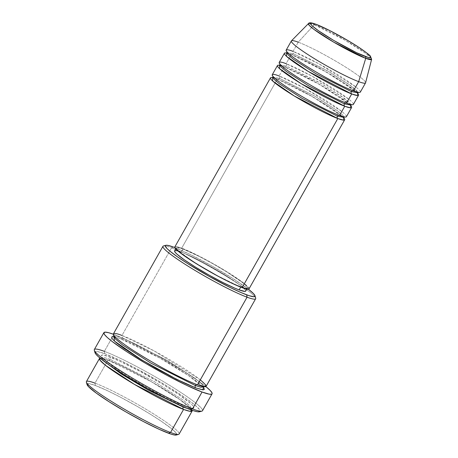 <?xml version="1.0" encoding="UTF-8"?>
<svg xmlns="http://www.w3.org/2000/svg" width="458" height="458" viewBox="0 0 458 458"><rect width="100%" height="100%" fill="white"/><g stroke="black" fill="none" stroke-linecap="round" stroke-linejoin="round"><path stroke-width="0.34" stroke-dasharray="2.29 1.72" d="M355.723 86.871L318.86 63.788L293.028 51.399L298.244 42.176L314.251 24.715A1.775 1.494 110.4 0 1 315.573 24.177A1.775 1.494 -69.6 0 0 314.251 24.715L308.457 23.576A36.302 3.67 -150.5 0 1 314.251 24.715L298.244 42.176A42.611 4.305 29.5 0 0 291.443 40.836M341.805 111.466L304.942 88.388L279.111 75.999A1.775 1.494 110.4 0 1 279.5 78.358L314.795 96.157L337.294 110.596L342.819 115.216L343.992 117.38L342.813 115.216L337.288 110.59L314.789 96.151L279.5 78.358A1.775 1.494 110.4 0 1 277.371 79.074L308.366 94.308L331.317 108.254L343.826 117.958A42.611 4.305 -150.5 0 0 314.961 98.086A42.611 4.305 -150.5 0 0 277.371 79.074L181.694 248.179A42.611 4.305 29.5 0 0 174.824 246.931M339.023 115.279A1.775 1.494 110.4 0 1 339.538 115.473A1.775 1.494 -69.6 0 0 339.269 115.342M350.954 105.082L349.775 102.918L344.244 98.293L321.745 83.854L286.456 66.061A1.775 1.494 110.4 0 1 284.326 66.776L315.322 82.011L338.273 95.957L350.782 105.655A42.611 4.305 -150.5 0 0 321.917 85.789A42.611 4.305 -150.5 0 0 284.326 66.776L279.111 75.999A42.611 4.305 29.5 0 0 272.241 74.751M345.985 102.981A1.775 1.494 110.4 0 1 346.494 103.176A1.775 1.494 -69.6 0 0 346.225 103.039M348.761 99.168L311.904 76.085L286.067 63.702A1.775 1.494 110.4 0 1 286.456 66.061L319.426 82.514L341.954 96.632L350.96 104.561M357.916 92.264L348.91 84.335L326.388 70.211L293.418 53.763A1.775 1.494 110.4 0 1 291.288 54.473L319.581 68.208L341.611 81.284L356.192 91.812M357.469 93.054L357.744 93.358A42.611 4.305 -150.5 0 0 328.878 73.486A42.611 4.305 -150.5 0 0 291.288 54.473L286.067 63.702A42.611 4.305 29.5 0 0 279.197 62.454M352.941 90.684A1.775 1.494 110.4 0 1 353.456 90.879A1.775 1.494 -69.6 0 0 353.187 90.741M365.587 82.789A42.611 4.305 29.5 0 0 340.334 63.862A42.611 4.305 29.5 0 0 298.244 42.176L293.028 51.399A1.775 1.494 110.4 0 1 293.418 53.763L328.712 71.557L351.212 85.995L356.736 90.621L357.91 92.785M179.118 434.035A53.26 5.381 29.5 0 0 148.203 410.603A53.26 5.381 29.5 0 0 94.995 383.134L108.042 360.08L100.039 358.162A53.26 5.381 -150.5 0 1 108.042 360.08A1.775 1.494 -69.6 0 0 110.172 359.364L104.819 357.692L101.865 357.858L104.287 361.511L101.865 357.858L104.819 357.692L110.172 359.364A1.775 1.494 -69.6 0 0 109.783 357.005C100.359 353.072 92.951 353.496 120.534 371.621C134.767 380.735 148.444 388.653 161.554 395.38C173.204 401.271 181.122 404.929 185.313 406.349L191.53 408.204L193.591 408.175L193.957 407.775L193.35 406.229L190.992 403.744L178.133 394.098L162.43 384.136L139.942 371.341L119.246 360.984L107.315 356.135L102.317 355.03L101.138 355.574L102.707 358.248L108.14 362.942L120.534 371.621L132.665 379.213L146.073 387.021L163.941 396.605L175.849 402.364L185.313 406.349A1.775 1.494 -69.6 0 0 183.366 406.796A1.775 1.494 110.4 0 1 185.313 406.349C194.736 410.282 202.144 409.853 174.561 391.727C160.329 382.613 146.657 374.696 133.541 367.969C121.891 362.078 113.973 358.419 109.783 357.005A1.775 1.494 110.4 0 1 110.172 359.364L154.672 381.8L183.04 400.011L190.007 405.84L191.49 408.565L187.116 408.37L191.49 408.565L190.007 405.84L183.04 400.011L154.672 381.8L110.172 359.364A1.775 1.494 110.4 0 1 108.042 360.08L94.995 383.134L95.384 385.499A51.485 5.204 29.5 0 0 87.054 384.583M162.945 246.301A53.26 5.381 -150.5 0 1 171.532 247.852L173.662 247.137L171.532 247.852A53.26 5.381 29.5 0 0 163.454 245.957M202.499 410.734A62.139 6.28 29.5 0 0 166.431 383.398A62.139 6.28 29.5 0 0 104.355 351.355L113.922 334.443L113.292 334.208A62.139 6.28 -150.5 0 1 113.922 334.443L104.355 351.355L104.745 353.713A60.364 6.103 29.5 0 0 94.978 352.643M108.042 360.08L151.014 381.52L180.389 399.931L192.171 410.294A53.26 5.381 -150.5 0 0 158.777 386.06A53.26 5.381 -150.5 0 0 108.042 360.08M200.323 379.819L154.249 350.965L121.96 335.479A1.775 1.494 110.4 0 1 122.349 337.838L166.849 360.28L195.217 378.485L202.184 384.314L203.667 387.044L202.178 384.314L195.211 378.48L166.844 360.274L122.349 337.838A1.775 1.494 110.4 0 1 120.219 338.554L159.561 357.938L188.404 375.543L203.524 387.439M196.974 384.628A1.775 1.494 110.4 0 1 197.49 384.823A1.775 1.494 -69.6 0 0 196.974 384.628M346.408 116.716A42.611 4.305 29.5 0 0 321.676 97.972A42.611 4.305 29.5 0 0 279.111 75.999L284.326 66.776L279.466 65.305A42.611 4.305 -150.5 0 1 284.326 66.776A1.775 1.494 -69.6 0 0 286.067 63.702L291.288 54.473A1.775 1.494 -69.6 0 0 293.028 51.399A42.611 4.305 29.5 0 0 286.153 50.157M174.784 247.034L175.729 246.599L181.694 248.179L277.371 79.074L272.51 77.608A42.611 4.305 -150.5 0 1 277.371 79.074A1.775 1.494 -69.6 0 0 279.111 75.999M177.733 250.932L181.213 252.072L182.954 248.997A40.836 4.128 -150.5 0 1 223.75 270.06A40.836 4.128 -150.5 0 1 247.452 288.019A40.836 4.128 -150.5 0 1 240.868 286.828L240.708 287.109L240.868 286.828A40.836 4.128 -150.5 0 1 200.072 265.772A40.836 4.128 -150.5 0 1 176.37 247.807A40.836 4.128 -150.5 0 1 182.954 248.997L181.213 252.072A40.836 4.128 29.5 0 0 174.63 250.881M206.083 386.38A53.26 5.381 29.5 0 0 175.162 362.948A53.26 5.381 29.5 0 0 121.96 335.479L171.532 247.852L121.96 335.479A53.26 5.381 29.5 0 0 113.366 333.928M95.041 352.832L95.367 351.641L97.703 351.607L104.745 353.713L104.355 351.355A62.139 6.28 29.5 0 0 94.337 349.54M87.106 384.743L87.386 383.73L89.379 383.701L95.384 385.499L94.995 383.134A53.26 5.381 29.5 0 0 86.407 381.583M286.422 53.008A42.611 4.305 -150.5 0 1 291.288 54.473L286.422 53.008M353.37 104.418A42.611 4.305 29.5 0 0 328.632 85.675A42.611 4.305 29.5 0 0 286.067 63.702M360.326 92.121A42.611 4.305 29.5 0 0 335.594 73.377A42.611 4.305 29.5 0 0 293.028 51.399M298.244 42.176A42.611 4.305 -150.5 0 1 340.809 64.149A42.611 4.305 -150.5 0 1 365.547 82.898M314.251 24.715A36.302 3.67 -150.5 0 1 350.107 43.189A36.302 3.67 -150.5 0 1 371.627 59.317L370.304 57.239L365.14 53.014L345.109 40.235L314.251 24.715M95.384 385.499L108.157 391.029L120.236 397.075L137.709 406.675L150.379 414.227L161.456 421.354L172.128 429.163L176.17 433.085L176.754 434.579L176.216 435.026A51.485 5.204 29.5 0 0 148.953 413.345A51.485 5.204 29.5 0 0 95.384 385.499M104.745 353.713L119.715 360.2L133.879 367.287L154.369 378.543L169.22 387.394L185.925 398.305L194.724 404.906L199.459 409.504L200.146 411.255L199.516 411.782A60.364 6.103 29.5 0 0 167.548 386.363A60.364 6.103 29.5 0 0 104.745 353.713M113.922 334.443A62.139 6.28 -150.5 0 1 205.877 386.592L197.49 380.346L185.026 372.079L159.71 356.988L133.982 343.374L113.922 334.443M113.773 336.664L120.219 338.554L129.683 342.538L141.591 348.298L159.464 357.881L172.872 365.684L188.57 375.652L199.608 383.724L203.793 387.783M255.69 298.141A53.26 5.381 29.5 0 0 222.496 273.97A53.26 5.381 29.5 0 0 171.532 247.852A53.26 5.381 -150.5 0 1 224.741 275.321A53.26 5.381 -150.5 0 1 255.656 298.753M248.408 289.204L232.578 278.327L211.596 265.817L190.282 254.539L174.864 247.595A51.485 5.204 -150.5 0 1 248.408 289.204M174.59 250.978L175.494 250.56M181.213 252.072L191.347 256.463L204.342 263.064L224.832 274.857L240.381 285.351L245.288 289.817L245.717 291.088A40.836 4.128 29.5 0 0 222.01 273.134A40.836 4.128 29.5 0 0 181.213 252.072M249.037 288.792L248.997 288.889A42.611 4.305 29.5 0 0 224.26 270.151A42.611 4.305 29.5 0 0 181.694 248.179L198.795 255.97L220.309 267.793L238.996 279.655L243.438 282.901L248.557 287.561M182.954 248.997L177.235 247.486L176.33 247.904L176.794 249.089L178.603 250.995L191.204 260.207L203.862 268.033L217.739 275.836L236.271 284.962L244.349 287.968L246.587 288.34L247.492 287.922L247.028 286.742L245.213 284.83L242.122 282.277L226.573 271.783L213.044 263.814L199.339 256.469L182.954 248.997M113.973 336.693L120.219 338.554A1.775 1.494 -69.6 0 0 122.349 337.838L116.996 336.172L114.042 336.338L116.996 336.172L122.349 337.838A1.775 1.494 -69.6 0 0 121.96 335.479M104.355 351.355A62.139 6.28 -150.5 0 1 169.008 384.966A62.139 6.28 -150.5 0 1 201.904 411.135M94.995 383.134A53.26 5.381 -150.5 0 1 150.407 411.948A53.26 5.381 -150.5 0 1 178.609 434.379M286.828 52.567L293.418 53.763L286.828 52.567M279.872 64.864L286.456 66.061L279.872 64.864M272.916 77.167L279.5 78.358L272.916 77.167M272.951 77.797L277.622 79.2L312.585 96.718L342.155 116.372M343.437 117.677L343.866 118.278M273.082 76.589L273.042 76.263C271.88 75.398 276.477 80.505 286.857 87.112C302.509 97.543 328.151 111.334 339.286 115.347C345.458 117.483 344.794 116.647 344.697 116.807L344.399 116.939M281.681 65.923L284.578 66.902L319.547 84.421L349.116 104.075M350.393 105.38L350.822 105.981M280.038 64.292L280.004 63.965C278.836 63.095 283.433 68.208 293.813 74.814C309.471 85.245 335.113 99.037 346.248 103.05C352.42 105.18 351.75 104.344 351.658 104.51L351.36 104.642M286.124 53.145C286.032 53.305 285.368 52.47 291.54 54.599L326.502 72.124L356.072 91.777M357.349 93.077L357.784 93.684M287 51.994L286.96 51.668C285.798 50.798 290.395 55.91 300.774 62.517C316.426 72.948 342.069 86.739 353.204 90.747C359.375 92.882 358.706 92.047 358.614 92.207L358.316 92.344M108.294 360.206C121.233 364.894 149.611 379.928 169.334 392.569C179.622 399.101 186.652 404.265 190.425 408.067L191.358 409.315L192.068 408.067C191.593 408.296 189.263 407.677 185.066 406.217C172.122 401.529 143.743 386.495 124.026 373.854C113.733 367.327 106.703 362.158 102.93 358.356L101.997 357.108L101.292 358.356C101.762 358.133 104.092 358.746 108.294 360.206M203.667 387.044L204.239 386.541C203.77 386.77 201.44 386.157 197.243 384.697C180.28 378.686 137.039 354.44 121.095 341.989C111.861 334.558 114.878 335.909 114.174 335.582L114.042 336.338M113.469 336.836C113.939 336.607 116.269 337.225 120.465 338.68C133.41 343.374 161.789 358.408 181.511 371.049C191.799 377.575 198.829 382.745 202.602 386.546L203.535 387.794M175.763 248.877L176.37 247.807M246.845 289.09L247.452 288.019"/><path stroke-width="0.69" d="M365.163 56.414C361.019 55.149 341.485 45.811 323.096 33.863C305.183 22.093 309.992 21.818 316.112 24.371A1.775 1.494 -69.6 0 0 315.573 24.177A1.775 1.494 110.4 0 1 316.112 24.371L329.989 30.697L347.456 40.293L358.179 46.922L366.228 52.556L370.379 56.34L370.774 57.342L370.007 57.691L368.112 57.382L356.582 52.699L333.813 40.493L318.648 30.863L312.425 26.06L310.89 24.446L310.501 23.444L311.263 23.089L316.112 24.371C320.257 25.637 339.784 34.974 358.179 46.922C376.092 58.693 371.278 58.968 365.163 56.414A1.775 1.494 110.4 0 1 365.73 58.349A1.775 1.494 -69.6 0 0 365.163 56.414M291.374 40.934L286.153 50.157A42.611 4.305 29.5 0 0 310.89 68.9A42.611 4.305 29.5 0 0 353.456 90.879L358.671 81.65A42.611 4.305 29.5 0 1 315.631 59.391A42.611 4.305 29.5 0 1 291.443 40.836L308.457 23.576L309.224 25.345L313.879 29.335L333.825 42.216L365.73 58.349A36.302 3.67 -150.5 0 1 329.062 39.382A36.302 3.67 -150.5 0 1 308.457 23.576C309.001 22.368 311.469 22.585 315.86 24.245C325.627 27.772 347.719 39.76 360.492 48.439C366.772 52.847 370.075 55.424 370.402 56.168L371.627 59.317A36.302 3.67 -150.5 0 1 365.73 58.349L358.671 81.65L365.73 58.349L371.627 59.317L365.587 82.789A42.611 4.305 29.5 0 1 358.671 81.65A42.611 4.305 -150.5 0 1 316.106 59.677A42.611 4.305 -150.5 0 1 291.374 40.934A42.611 4.305 -150.5 0 1 298.244 42.176M248.557 287.561L249.037 288.792L248.093 289.227L242.122 287.653L337.798 118.548A42.611 4.305 -150.5 0 1 295.233 96.575A42.611 4.305 -150.5 0 1 270.501 77.826L174.824 246.931A42.611 4.305 29.5 0 0 199.556 265.68A42.611 4.305 29.5 0 0 242.122 287.653A42.611 4.305 29.5 0 0 248.997 288.895L344.668 119.79A42.611 4.305 -150.5 0 0 343.826 117.958L343.494 120.116L337.798 118.548A1.775 1.494 110.4 0 1 337.409 116.189L343.992 117.38L337.409 116.189A1.775 1.494 110.4 0 1 339.023 115.279M279.111 75.999C271.577 72.851 265.646 73.194 287.716 87.69C310.375 102.409 334.432 113.916 339.538 115.473L344.754 106.25L339.538 115.473A42.611 4.305 29.5 0 0 346.408 116.716L351.63 107.493A42.611 4.305 -150.5 0 0 350.782 105.655L350.45 107.819L344.754 106.25A42.611 4.305 -150.5 0 1 302.188 84.278A42.611 4.305 -150.5 0 1 277.456 65.528L272.241 74.751A42.611 4.305 29.5 0 0 296.973 93.501A42.611 4.305 29.5 0 0 339.538 115.473L341.805 111.466M351.63 107.493A42.611 4.305 -150.5 0 1 344.754 106.25A1.775 1.494 110.4 0 1 344.37 103.892L350.954 105.082L344.37 103.892A1.775 1.494 110.4 0 1 345.985 102.981M286.067 63.702C278.533 60.553 272.607 60.891 294.671 75.393C317.331 90.112 341.387 101.613 346.494 103.176L351.715 93.953L346.494 103.176A42.611 4.305 29.5 0 0 353.37 104.418L358.585 95.195A42.611 4.305 -150.5 0 0 357.744 93.358L357.406 95.522L351.715 93.953A42.611 4.305 -150.5 0 1 309.15 71.975A42.611 4.305 -150.5 0 1 284.418 53.231L279.197 62.454A42.611 4.305 29.5 0 0 303.929 81.203A42.611 4.305 29.5 0 0 346.494 103.176L348.761 99.168M350.96 104.561L350.822 105.981M356.192 91.812L357.469 93.054M358.585 95.195A42.611 4.305 -150.5 0 1 351.715 93.953A1.775 1.494 110.4 0 1 351.326 91.589L357.91 92.785L357.916 92.264M357.784 93.684L357.91 92.785L351.326 91.589A1.775 1.494 110.4 0 1 352.941 90.684M293.028 51.399C285.494 48.256 279.563 48.594 301.633 63.095C324.287 77.814 348.349 89.316 353.456 90.879A42.611 4.305 29.5 0 0 360.326 92.121L365.547 82.898A42.611 4.305 -150.5 0 1 358.671 81.65L355.723 86.871M86.373 382.195L87.054 384.583A51.485 5.204 29.5 0 0 119.137 407.952A51.485 5.204 29.5 0 0 168.401 433.194L170.531 432.484A53.26 5.381 -150.5 0 1 119.567 406.366A53.26 5.381 -150.5 0 1 86.373 382.195A53.26 5.381 -150.5 0 1 94.995 383.134M165.853 245.305L163.454 245.957A53.26 5.381 29.5 0 0 191.656 268.388A53.26 5.381 29.5 0 0 247.068 297.196L246.679 294.837A51.485 5.204 -150.5 0 1 193.11 266.985A51.485 5.204 -150.5 0 1 165.853 245.305A51.485 5.204 -150.5 0 1 173.662 247.137L167.657 245.345L165.664 245.374L165.309 245.757L166.826 248.345L169.935 251.173L177.441 256.801L187.763 263.653L208.745 276.157L230.059 287.441L240.885 292.485L249.06 295.673L253.892 296.744L254.677 296.607L254.957 295.593L253.514 293.63L248.265 289.095M94.302 350.25L94.978 352.643A60.364 6.103 29.5 0 0 132.597 380.037A60.364 6.103 29.5 0 0 190.351 409.635L192.48 408.92A62.139 6.28 -150.5 0 1 133.026 378.451A62.139 6.28 -150.5 0 1 94.302 350.25A62.139 6.28 -150.5 0 1 104.355 351.355M192.171 410.294L189.818 411.284L183.578 409.423A1.775 1.494 110.4 0 1 183.189 407.059L187.116 408.37L183.189 407.059A1.775 1.494 110.4 0 1 183.366 406.796A1.775 1.494 -69.6 0 0 183.189 407.059L148.323 390.096L121.433 374.054L104.287 361.511L121.433 374.054L148.323 390.096L183.189 407.059A1.775 1.494 -69.6 0 0 183.578 409.423A53.26 5.381 -150.5 0 1 130.37 381.955A53.26 5.381 -150.5 0 1 99.449 358.522A53.26 5.381 -150.5 0 1 100.039 358.162L99.896 360.045L105.46 365.284L134.268 384.285L183.578 409.423L170.531 432.484L183.578 409.423A53.26 5.381 -150.5 0 0 192.165 410.975A53.26 5.381 -150.5 0 0 192.171 410.294M203.667 387.044L200.713 387.21L195.366 385.539A1.775 1.494 110.4 0 1 196.974 384.628A1.775 1.494 -69.6 0 0 195.366 385.539L200.713 387.21L203.667 387.039L203.535 387.794M121.96 335.479C112.536 331.546 105.128 331.976 132.711 350.095C146.944 359.215 160.615 367.133 173.731 373.86C185.381 379.751 193.299 383.403 197.49 384.823A53.26 5.381 29.5 0 0 206.083 386.38L255.656 298.753A53.26 5.381 -150.5 0 1 247.068 297.196L197.49 384.823L247.068 297.196A53.26 5.381 -150.5 0 1 193.86 269.728A53.26 5.381 -150.5 0 1 162.945 246.301L113.366 333.928A53.26 5.381 29.5 0 0 144.287 357.355A53.26 5.381 29.5 0 0 197.49 384.823L205.642 386.701L205.59 384.794L200.323 379.819M113.973 336.693L114.494 341.113L141.528 359.816L176.393 379.172L195.755 387.897L203.215 389.867L204.394 389.329L203.524 387.439L202.751 389.855L195.755 387.897A1.775 1.494 110.4 0 1 195.366 385.539A1.775 1.494 -69.6 0 0 195.755 387.897L186.286 383.918L170.044 375.921L156.51 368.575L138.86 358.179L124.124 348.549L116.361 342.727L113.143 339.802L111.655 337.775L111.947 336.727L114.002 336.699M277.456 65.528A42.611 4.305 -150.5 0 1 279.466 65.305L279.598 68.683L301.083 83.602L344.754 106.25A1.775 1.494 -69.6 0 1 344.37 103.892L309.07 86.093L286.576 71.654L281.052 67.028L279.872 64.864L281.052 67.028L286.576 71.654L309.07 86.093L344.37 103.892A1.775 1.494 -69.6 0 1 346.225 103.039M270.501 77.826A42.611 4.305 -150.5 0 1 272.51 77.608L272.642 80.98L294.122 95.899L337.798 118.548L242.122 287.653L231.553 283.073L217.997 276.185L196.614 263.877L180.383 252.931L175.265 248.27L174.83 246.925M245.751 290.996L244.847 291.414L239.128 289.903L240.708 287.109L239.128 289.903L234.53 288.036L222.743 282.431L209.037 275.086L195.509 267.117L184.213 259.738L176.868 254.07L175.053 252.163L174.635 250.875A40.836 4.128 29.5 0 0 198.331 268.846A40.836 4.128 29.5 0 0 239.128 289.903A40.836 4.128 29.5 0 0 245.711 291.093L246.845 289.09M103.903 332.628L94.337 349.54A62.139 6.28 29.5 0 0 130.404 376.877A62.139 6.28 29.5 0 0 192.48 408.92L202.047 392.014A62.139 6.28 -150.5 0 1 139.971 359.965A62.139 6.28 -150.5 0 1 103.903 332.628A62.139 6.28 -150.5 0 1 113.292 334.208L108.62 332.708L105.22 332.147L103.84 332.777L104.544 334.58L107.304 337.483L112.01 341.376L126.471 351.498L145.73 363.406L166.861 375.285L186.635 385.333L202.047 392.014L192.48 408.92A62.139 6.28 29.5 0 0 202.499 410.734L212.065 393.823A62.139 6.28 -150.5 0 1 202.047 392.014L209.295 394.178L211.699 394.143L212.128 393.68L212.037 392.918L210.296 390.554L205.877 386.592A62.139 6.28 -150.5 0 1 212.065 393.823M99.449 358.522L86.407 381.583A53.26 5.381 29.5 0 0 117.322 405.015A53.26 5.381 29.5 0 0 170.531 432.484A53.26 5.381 29.5 0 0 179.118 434.035L192.165 410.975M284.418 53.231A42.611 4.305 -150.5 0 1 286.422 53.008L286.559 56.386L308.039 71.305L351.715 93.953A1.775 1.494 -69.6 0 1 351.326 91.589L316.031 73.795L293.532 59.357L288.008 54.731L286.828 52.567L288.008 54.731L293.532 59.357L316.031 73.795L351.326 91.589A1.775 1.494 -69.6 0 1 353.187 90.741M176.399 434.963L174.406 434.991L170.782 434.035L159.247 429.346L143.549 421.618L126.076 412.017L109.485 402.01L96.306 393.124L88.549 386.701L87.031 384.113M199.728 411.708L197.392 411.742L193.144 410.62L183.555 406.876L166.128 398.592L145.873 387.737L125.876 375.955L109.176 365.043L98.315 356.668L95.636 353.845L94.949 352.093M174.864 247.595L173.662 247.137A51.485 5.204 -150.5 0 1 174.864 247.595M175.494 250.56L177.733 250.932M344.668 119.79A42.611 4.305 -150.5 0 1 337.798 118.548A1.775 1.494 -69.6 0 1 337.409 116.189L302.114 98.39L279.615 83.951L274.09 79.326L272.916 77.167L274.09 79.326L279.615 83.951L302.114 98.39L337.409 116.189A1.775 1.494 -69.6 0 1 339.269 115.342M113.469 336.836L114.042 336.338L115.525 339.063L122.492 344.891L150.859 363.102L195.366 385.539L150.859 363.102L122.492 344.891L115.525 339.063L114.042 336.338L114.174 335.582M201.904 411.135A62.139 6.28 -150.5 0 1 192.48 408.92L190.351 409.635A60.364 6.103 29.5 0 0 199.511 411.782L201.904 411.135M247.068 297.196A53.26 5.381 29.5 0 0 255.69 298.141L255.009 295.748A51.485 5.204 -150.5 0 1 246.679 294.837L247.068 297.196M248.408 289.204A51.485 5.204 -150.5 0 1 255.009 295.748M178.609 434.379A53.26 5.381 -150.5 0 1 170.531 432.484L168.401 433.194A51.485 5.204 29.5 0 0 176.21 435.026L178.609 434.379M342.155 116.372L343.437 117.677M343.866 118.278L343.992 117.38L344.697 116.807M349.116 104.075L350.393 105.38M351.658 104.51L350.954 105.082M356.072 91.777L357.349 93.077M358.614 92.207L357.91 92.785M174.63 250.881L175.763 248.877M286.96 51.668L286.828 52.567L286.124 53.145M280.004 63.965L279.872 64.864L279.168 65.442L281.681 65.923M273.042 76.263L272.916 77.167L272.212 77.74L272.951 77.797"/></g></svg>
